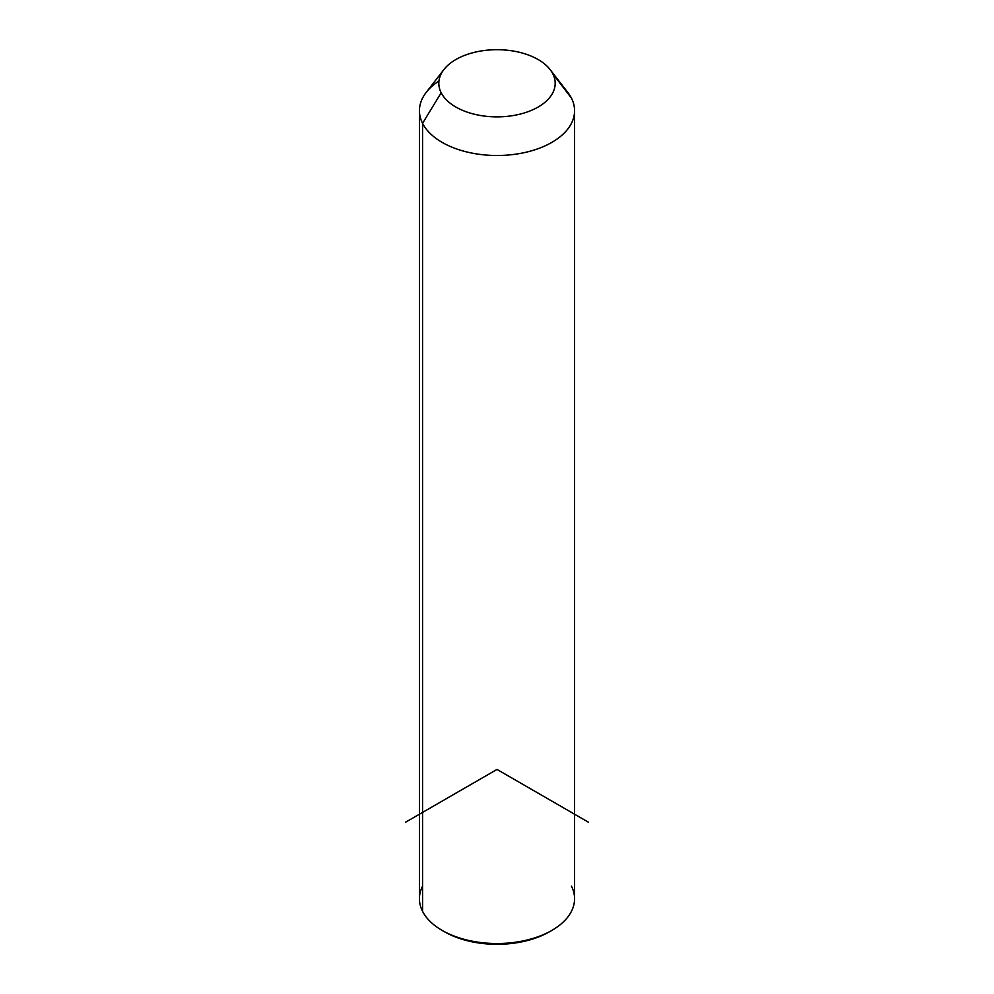 <?xml version="1.0" encoding="UTF-8"?>
<svg xmlns="http://www.w3.org/2000/svg" width="994" height="994" viewBox="0 0 994 994"><rect width="100%" height="100%" fill="white"/><g stroke="black" fill="none" stroke-linecap="round" stroke-linejoin="round"><path stroke-width="1.49" d="M574.569 110.719L574.569 898.738A77.569 44.78 180 0 1 508.033 943.07A77.569 44.78 180 0 1 422.562 911.349L422.562 123.318L441.174 92.74A58.174 33.585 0 0 0 513.376 115.515A58.174 33.585 0 0 0 552.826 73.829L571.438 98.108A77.569 44.78 180 0 1 518.843 153.685A77.569 44.78 180 0 1 422.562 123.318A77.569 44.78 180 0 1 426.19 92.43L443.896 69.58A58.174 33.585 0 0 0 441.174 92.74L422.562 123.318A77.569 44.78 0 0 0 508.033 155.039A77.569 44.78 0 0 0 574.569 110.719A77.569 44.78 0 0 0 571.438 98.108L552.826 73.829A58.174 33.585 0 0 0 550.104 69.58A58.174 33.585 0 0 0 497 49.7A58.174 33.585 0 0 0 443.896 69.58M550.104 69.58L567.81 92.43A77.569 44.78 180 0 1 571.438 98.108A77.569 44.78 0 0 0 563.213 87.385M441.174 92.74A58.174 33.585 180 0 1 480.624 51.054A58.174 33.585 180 0 1 552.826 73.829A58.174 33.585 180 0 1 513.376 115.515A58.174 33.585 180 0 1 441.174 92.74M422.562 886.139A77.569 44.78 -0 0 0 422.562 911.349A77.569 44.78 180 0 1 419.431 898.738L419.431 110.719A77.569 44.78 0 0 0 422.562 123.318L422.562 911.349A77.569 44.78 -0 0 0 442.144 930.409A77.569 44.78 -0 0 0 551.856 930.409A77.569 44.78 -0 0 0 571.438 886.139M438.963 80.999A77.569 44.78 0 0 0 419.431 110.719M551.856 930.409L549.57 931.726A74.339 42.916 180 0 1 444.43 931.726A74.339 42.916 180 0 1 443.312 931.067A74.339 42.916 0 0 0 550.688 931.067M588.423 822.212L497 769.431L405.577 822.212M442.144 930.409L444.43 931.726"/></g></svg>
